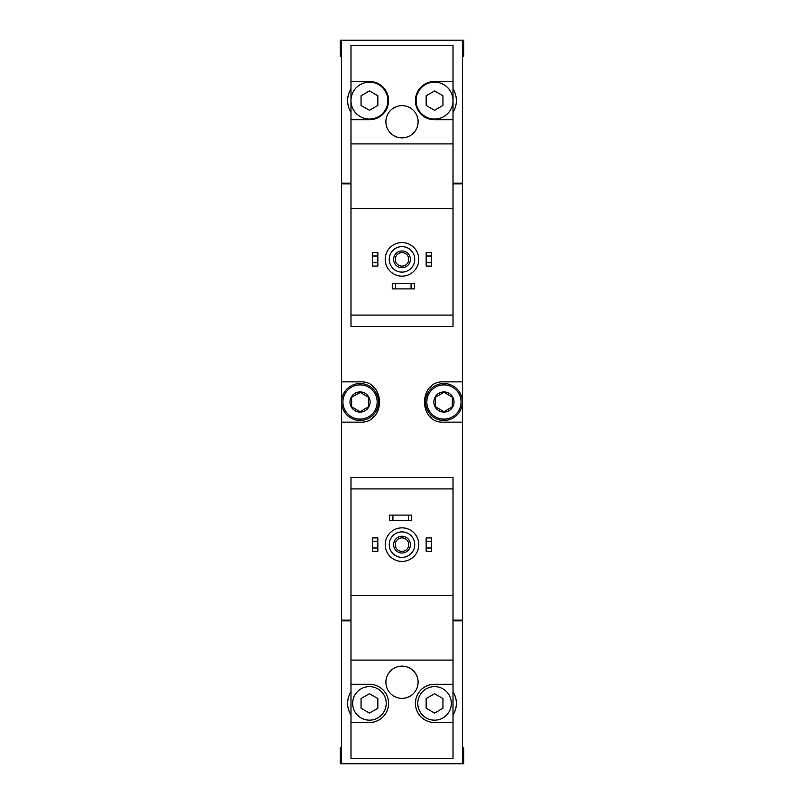 <?xml version="1.0" encoding="UTF-8"?>
<svg xmlns="http://www.w3.org/2000/svg" width="804" height="804" viewBox="0 0 804 804"><rect width="100%" height="100%" fill="white"/><g stroke="black" fill="none" stroke-linecap="round" stroke-linejoin="round"><path stroke-width="1.21" d="M453.014 81.485L434.552 81.485A19.135 19.135 0 0 0 415.427 100.611A19.135 19.135 0 0 0 434.552 119.746L453.014 119.746L453.014 45.567L350.986 45.567L350.986 326.484L453.014 326.484L453.014 315.078L350.986 315.078M453.014 119.746L453.014 315.078M453.014 208.678L350.986 208.678M402 105.646A16.11 16.11 0 0 1 415.949 129.816A16.11 16.11 0 0 1 388.051 129.816A16.11 16.11 0 0 1 402 105.646M350.986 119.746L369.448 119.746A19.135 19.135 0 0 0 388.573 100.611A19.135 19.135 0 0 0 369.448 81.485L350.986 81.485M453.014 143.906L350.986 143.906M350.986 88.983A21.819 21.819 0 0 0 350.986 112.238M462.411 56.31L463.757 56.31L463.757 40.2L462.411 40.2L462.411 183.171L453.014 183.171M350.986 183.171L341.589 183.171L341.589 40.2L340.243 40.2L340.243 56.31L341.589 56.31M462.411 40.2L341.589 40.2M350.986 488.922L350.986 477.516L453.014 477.516L453.014 488.922L350.986 488.922L350.986 758.433L453.014 758.433L453.014 684.254L434.552 684.254A19.135 19.135 0 0 0 415.427 703.389A19.135 19.135 0 0 0 434.552 722.515L453.014 722.515M453.014 488.922L453.014 595.322L350.986 595.322M453.014 595.322L453.014 684.254M402 666.134A16.11 16.11 0 0 1 415.949 690.294A16.11 16.11 0 0 1 388.051 690.294A16.11 16.11 0 0 1 402 666.134M453.014 660.094L350.986 660.094M350.986 722.515L369.448 722.515A19.135 19.135 0 0 0 388.573 703.389A19.135 19.135 0 0 0 369.448 684.254L350.986 684.254M350.986 691.762A21.819 21.819 0 0 0 350.986 715.017M462.411 747.69L463.757 747.69L463.757 763.8L462.411 763.8L462.411 620.829L453.014 620.829M350.986 620.829L341.589 620.829L341.589 763.8L340.243 763.8L340.243 747.69L341.589 747.69M462.411 763.8L341.589 763.8M453.014 620.155L462.411 620.155L462.411 183.845L453.014 183.845M350.986 183.845L341.589 183.845L341.589 422.14L360.051 422.14C385.92 423.587 385.96 380.443 360.051 381.86L341.589 381.86M350.986 620.155L341.589 620.155L341.589 422.14M462.411 381.86L443.949 381.86C418.08 380.413 418.04 423.557 443.949 422.14L462.411 422.14M342.926 183.171L342.926 183.845M342.926 620.829L342.926 620.155M431.497 386.171A20.14 20.14 0 0 0 429.798 387.679M429.778 416.311A20.14 20.14 0 0 0 431.386 417.728M372.503 417.829A20.14 20.14 0 0 0 374.202 416.321M374.222 387.689A20.14 20.14 0 0 0 372.614 386.272M461.737 620.829L461.737 620.155M461.737 183.171L461.737 183.845M453.014 715.017A21.819 21.819 0 0 0 453.014 691.762M426.16 547.996L426.16 551.353L431.537 551.353L431.537 547.996L426.16 547.996L426.16 537.926L431.537 537.926L431.537 541.283L426.16 541.283M431.537 541.283L431.537 547.996M372.463 547.996L372.463 551.353L377.84 551.353L377.84 547.996L372.463 547.996L372.463 537.926L377.84 537.926L377.84 541.283L372.463 541.283M377.84 541.283L377.84 547.996M392.935 515.103L389.578 515.103L389.578 520.469L392.935 520.469L392.935 515.103L411.728 515.103L411.728 520.469L408.382 520.469L408.382 515.103M408.382 520.469L392.935 520.469M402 531.886A12.753 12.753 0 0 1 413.045 551.011A12.753 12.753 0 0 1 390.955 551.011A12.753 12.753 0 0 1 402 531.886M402 536.248A8.392 8.392 0 0 1 409.266 548.83A8.392 8.392 0 0 1 394.734 548.83A8.392 8.392 0 0 1 402 536.248M402 527.856A16.783 16.783 0 0 1 416.532 553.031A16.783 16.783 0 0 1 387.468 553.031A16.783 16.783 0 0 1 402 527.856M451.335 703.389A16.783 16.783 0 0 0 434.552 686.606A16.783 16.783 0 0 0 417.778 703.389A16.783 16.783 0 0 0 434.552 720.173A16.783 16.783 0 0 0 451.335 703.389M426.16 698.545L426.16 708.234L434.552 713.078L442.944 708.234L442.944 698.545L434.552 693.701L426.16 698.545M386.221 703.389A16.783 16.783 0 0 0 369.448 686.606A16.783 16.783 0 0 0 352.665 703.389A16.783 16.783 0 0 0 369.448 720.173A16.783 16.783 0 0 0 386.221 703.389M361.056 698.545L361.056 708.234L369.448 713.078L377.84 708.234L377.84 698.545L369.448 693.701L361.056 698.545M402 537.886A6.754 6.754 0 0 1 407.849 548.016A6.754 6.754 0 0 1 396.151 548.016A6.754 6.754 0 0 1 402 537.886M453.014 112.238A21.819 21.819 0 0 0 453.014 88.983M426.16 262.717L426.16 266.074L431.537 266.074L431.537 262.717L426.16 262.717L426.16 252.647L431.537 252.647L431.537 256.004L426.16 256.004M431.537 256.004L431.537 262.717M372.463 262.717L372.463 266.074L377.84 266.074L377.84 262.717L372.463 262.717L372.463 252.647L377.84 252.647L377.84 256.004L372.463 256.004M377.84 256.004L377.84 262.717M395.618 283.531L392.272 283.531L392.272 288.897L395.618 288.897L395.618 283.531L414.422 283.531L414.422 288.897L411.065 288.897L411.065 283.531M411.065 288.897L395.618 288.897M402 246.607A12.753 12.753 0 0 1 413.045 265.742A12.753 12.753 0 0 1 390.955 265.742A12.753 12.753 0 0 1 402 246.607M402 250.969A8.392 8.392 0 0 1 409.266 263.551A8.392 8.392 0 0 1 394.734 263.551A8.392 8.392 0 0 1 402 250.969M402 242.577A16.783 16.783 0 0 1 416.532 267.752A16.783 16.783 0 0 1 387.468 267.752A16.783 16.783 0 0 1 402 242.577M453.014 100.611A18.462 18.462 0 0 0 425.326 84.621A18.462 18.462 0 0 0 425.326 116.6A18.462 18.462 0 0 0 453.014 100.611M426.16 95.766L426.16 105.455L434.552 110.299L442.944 105.455L442.944 95.766L434.552 90.922L426.16 95.766M387.9 100.611A18.462 18.462 0 0 0 369.448 82.149A18.462 18.462 0 0 0 350.986 100.611A18.462 18.462 0 0 0 369.448 119.072A18.462 18.462 0 0 0 387.9 100.611M361.056 95.766L361.056 105.455L369.448 110.299L377.84 105.455L377.84 95.766L369.448 90.922L361.056 95.766M402 252.607A6.754 6.754 0 0 1 407.849 262.737A6.754 6.754 0 0 1 396.151 262.737A6.754 6.754 0 0 1 402 252.607M443.949 391.93A10.07 10.07 0 0 1 452.672 407.035A10.07 10.07 0 0 1 435.235 407.035A10.07 10.07 0 0 1 443.949 391.93M435.567 397.156L443.949 392.312L452.34 397.156L452.34 406.844L443.949 411.688L435.567 406.844L435.567 397.156L435.567 406.844L443.949 411.688L452.34 406.844L452.34 397.156L443.949 392.312L435.567 397.156M443.949 384.885A17.115 17.115 0 0 1 458.772 410.563A17.115 17.115 0 0 1 429.125 410.563A17.115 17.115 0 0 1 443.949 384.885M443.949 383.538A18.462 18.462 0 0 1 459.938 411.226A18.462 18.462 0 0 1 427.969 411.226A18.462 18.462 0 0 1 443.949 383.538M360.051 391.93A10.07 10.07 0 0 1 368.765 407.035A10.07 10.07 0 0 1 351.328 407.035A10.07 10.07 0 0 1 360.051 391.93M360.282 392.452L351.66 397.156L360.051 392.312L368.433 397.156L368.433 406.844L360.051 411.688L351.66 406.844L351.66 397.156L351.66 406.844L360.051 411.688L368.433 406.844L368.433 397.156M360.051 384.885A17.115 17.115 0 0 1 374.875 410.563A17.115 17.115 0 0 1 345.228 410.563A17.115 17.115 0 0 1 360.051 384.885M360.051 383.538A18.462 18.462 0 0 1 376.031 411.226A18.462 18.462 0 0 1 344.062 411.226A18.462 18.462 0 0 1 360.051 383.538"/></g></svg>
